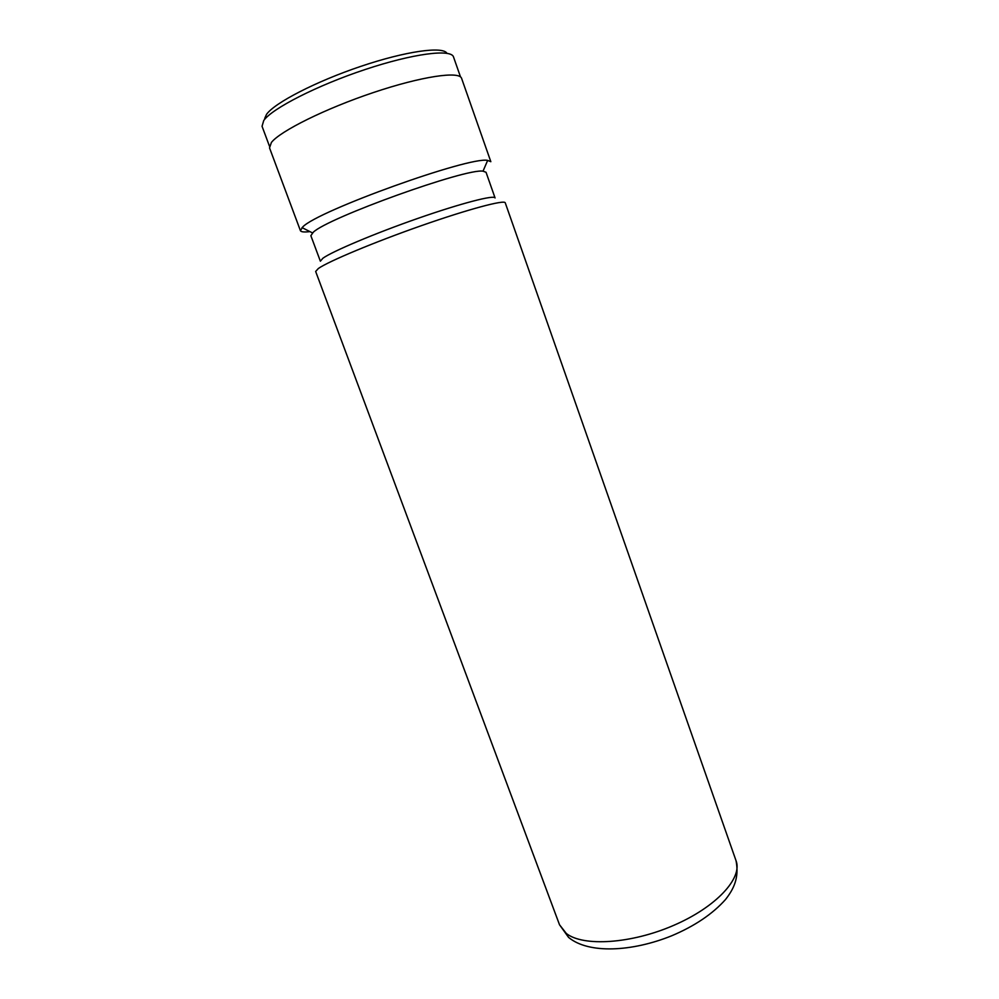 <?xml version="1.0" encoding="UTF-8"?>
<svg xmlns="http://www.w3.org/2000/svg" width="999" height="999" viewBox="0 0 999 999"><rect width="100%" height="100%" fill="white"/><g stroke="black" fill="none" stroke-linecap="round" stroke-linejoin="round"><path stroke-width="1.5" d="M264.723 118.357L266.558 114.336C274.588 102.86 316.084 81.381 360.964 66.309C405.881 51.149 442.932 46.054 446.965 53.297M269.43 146.091L262.05 126.286L263.748 120.492C272.165 108.454 317.145 85.439 365.11 69.53C413.099 53.521 451.273 48.714 453.521 56.98L460.514 76.923M559.502 924.737L315.659 271.466L318.356 268.494C328.471 261.351 374.275 242.17 421.441 225.649C468.668 209.091 504.745 199.513 505.257 202.834L736.076 860.813C739.335 878.046 733.653 889.122 725.474 899.562C712.599 913.985 694.68 926.061 671.703 935.788C632.017 951.81 588.586 954.082 568.581 937.399L559.502 924.737L566.321 933.491C583.191 946.815 631.106 943.88 673.638 925.386C716.283 907.03 742.719 878.109 736.076 860.813M483.029 171.179C466.208 168.019 327.859 217.757 313.261 232.255L310.864 235.689L320.367 261.201L322.914 258.229C332.405 251.336 374.563 233.516 417.844 218.406C461.176 203.259 494.468 194.668 495.067 197.952L486.038 172.278L483.029 171.179L487.649 160.402L490.834 161.701L461.6 78.372C459.602 70.804 421.566 76.349 373.464 92.52C325.387 108.604 280.082 131.156 271.378 142.495L269.53 147.889L300.412 230.632L302.834 226.86C317.932 210.702 469.78 156.131 487.649 160.402M309.915 231.606C304.171 232.305 301.011 231.98 300.412 230.632M312.487 232.917L302.023 227.597"/></g></svg>
